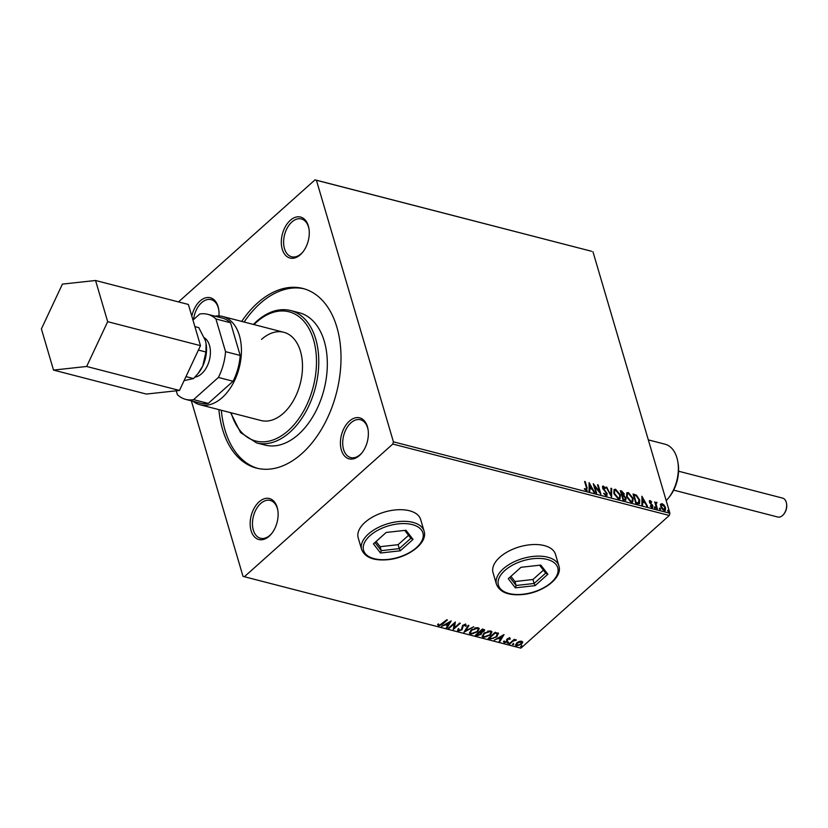 <?xml version="1.0" encoding="UTF-8"?>
<svg xmlns="http://www.w3.org/2000/svg" width="828" height="828" viewBox="0 0 828 828"><rect width="100%" height="100%" fill="white"/><g stroke="black" fill="none" stroke-linecap="round" stroke-linejoin="round"><path stroke-width="1.24" d="M300.347 254.724A21.155 13.362 -75.5 0 0 302.769 252.147A21.155 13.362 -75.5 0 0 308.906 228.404A21.155 13.362 -75.5 0 0 290.235 220.383A21.155 13.362 -75.5 0 0 282.255 249.207A21.155 13.362 -75.5 0 0 300.347 254.724M303.1 251.722A19.53 12.337 104.5 0 1 301.175 253.72A19.53 12.337 104.5 0 1 291.632 256.773A19.53 12.337 104.5 0 1 283.611 241.993A19.53 12.337 104.5 0 1 291.849 222.018A19.53 12.337 104.5 0 1 301.392 218.954A19.53 12.337 104.5 0 1 308.989 228.932M218.934 315.944A21.155 13.362 -75.5 0 0 218.654 309.092A21.155 13.362 -75.5 0 0 199.993 301.061A21.155 13.362 -75.5 0 0 191.806 316.151M193.555 319.577A19.53 12.337 104.5 0 1 201.597 302.696A19.53 12.337 104.5 0 1 211.15 299.643A19.53 12.337 104.5 0 1 218.737 309.61M269.193 536.202A21.155 13.362 -75.5 0 0 271.625 533.615A21.155 13.362 -75.5 0 0 277.753 509.882A21.155 13.362 -75.5 0 0 259.092 501.851A21.155 13.362 -75.5 0 0 251.101 530.676A21.155 13.362 -75.5 0 0 269.193 536.202M271.946 533.201A19.53 12.337 104.5 0 1 270.031 535.198A19.53 12.337 104.5 0 1 260.478 538.252A19.53 12.337 104.5 0 1 252.457 523.472A19.53 12.337 104.5 0 1 260.696 503.486A19.53 12.337 104.5 0 1 270.249 500.433A19.53 12.337 104.5 0 1 277.835 510.41M359.445 455.524A21.155 13.362 -75.5 0 0 361.867 452.937A21.155 13.362 -75.5 0 0 368.005 429.204A21.155 13.362 -75.5 0 0 349.333 421.173A21.155 13.362 -75.5 0 0 341.353 449.997A21.155 13.362 -75.5 0 0 359.445 455.524M362.198 452.523A19.53 12.337 104.5 0 1 360.273 454.51A19.53 12.337 104.5 0 1 350.72 457.573A19.53 12.337 104.5 0 1 342.699 442.794A19.53 12.337 104.5 0 1 350.948 422.808A19.53 12.337 104.5 0 1 360.49 419.755A19.53 12.337 104.5 0 1 368.087 429.732M499.843 557.203A32.551 17.347 163.6 0 0 493.043 572.707L496.469 584.33A32.551 17.347 -16.4 0 1 532.839 556.457A32.551 17.347 -16.4 0 1 558.91 565.948L555.485 554.325A32.551 17.347 163.6 0 0 532.57 544.576A32.551 17.347 163.6 0 0 499.843 557.203M365.003 522.375A32.551 17.347 163.6 0 0 358.214 537.879L361.629 549.502A32.551 17.347 -16.4 0 1 398.009 521.63A32.551 17.347 -16.4 0 1 424.081 531.121L420.655 519.498A32.551 17.347 163.6 0 0 397.74 509.748A32.551 17.347 163.6 0 0 365.003 522.375M192.955 401.259A45.561 28.783 -75.5 0 0 199.931 404.737L260.996 420.51A45.561 28.783 -75.5 0 0 283.279 413.389A45.561 28.783 -75.5 0 0 302.499 366.763A45.561 28.783 -75.5 0 0 283.787 332.276A45.561 28.783 -75.5 0 0 261.503 339.408M298.484 434.4A68.351 43.18 -75.5 0 0 327.329 364.465A68.351 43.18 -75.5 0 0 299.25 312.746L290.7 310.531A68.351 43.18 104.5 0 1 318.78 362.26A68.351 43.18 104.5 0 1 289.935 432.195A68.351 43.18 104.5 0 1 256.514 442.887L265.063 445.091A68.351 43.18 -75.5 0 0 298.484 434.4M218.892 409.643A92.757 58.602 -75.5 0 0 256.514 468.099A92.757 58.602 -75.5 0 0 301.878 453.589A92.757 58.602 -75.5 0 0 341.012 358.679A92.757 58.602 -75.5 0 0 302.913 288.475A92.757 58.602 -75.5 0 0 257.549 302.986A92.757 58.602 -75.5 0 0 241.683 321.409M304.135 288.817A92.757 58.602 -75.5 0 0 259.992 303.617A92.757 58.602 -75.5 0 0 244.125 322.04M221.335 410.274A92.757 58.602 -75.5 0 0 257.746 468.389M191.361 400.845L242.997 576.309L244.395 576.733L392.793 444.056L393.414 441.831L316.431 180.276L315.033 179.852L178.496 301.92M315.033 179.852L591.544 251.267L316.431 180.276M660.692 504.335L662.141 503.672L664.232 505.246L665.577 507.812L665.329 510.503L664.191 510.669L660.754 506.57L661.013 503.848M656.625 503.02L656.118 504.231L657.36 508.796L656.707 508.62L654.72 501.871L655.662 503.031L656.48 502.213L657.049 502.575L656.138 503.362M654.865 502.368L655.269 503.393L656.48 502.213L656.645 502.938L657.049 502.575M649.349 500.909L650.125 500.567L651.677 501.861L651.46 502.337L650.415 501.416L650.042 502.161L652.878 505.939L652.06 507.533L650.446 506.27L650.632 505.742L651.75 506.684L652.226 505.804L649.908 503.113L649.39 502.016L650.125 500.567L649.504 500.661M650.415 501.416L649.638 502.513L650.384 502.813M652.733 507.44L652.06 507.533M650.239 506.105L651.346 507.046L652.226 505.804M637.757 503.734L635.769 503.217L633.047 493.974L636.473 495.165L639.702 500.071L639.537 503.61L637.757 503.734M623.06 499.936L620.338 490.683L621.549 490.994L624.188 493.798L623.97 495.558L626.009 498.27L625.833 500.226L623.06 499.936M624.033 495.506L623.567 495.92L624.55 496.738M611.55 496.955L606.086 487.009L610.95 494.74L610.96 488.261L611.675 488.448L611.55 496.955M596.646 493.105L595.984 492.939L593.262 483.697L599.565 491.697L597.537 484.794L598.199 484.97L600.921 494.212L594.618 486.233L596.646 493.105M584.289 488.955L586.203 489.752L586.41 487.609L584.599 481.461L585.261 481.627L587.104 487.868L586.493 490.704L584.558 489.224L584.682 488.592L586.348 489.772M587.269 490.6L586.493 490.704M393.414 441.831L669.914 513.256L592.941 251.691M589.101 482.62L594.67 492.598L592.206 489.224L589.805 488.603L589.795 491.346L589.081 491.159L589.101 482.62M606.199 495.796L603.674 493.281L606.479 494.73L605.465 495.196L606.603 493.581L602.484 487.847L603.374 486.088L605.496 488.075L605.144 488.51L603.653 487.03L603.136 487.982L607.266 493.757L606.199 495.796L607.038 495.661M602.629 486.222L603.374 486.088L602.981 486.45L605.092 488.437L605.496 488.075M603.653 487.03L602.732 488.344L603.477 489.638L603.881 489.276M613.817 493.312L614.128 489.524L615.618 489.244L620.379 494.968L620.037 498.735L618.537 498.984L613.817 493.312M626.527 496.593L626.837 492.815L628.338 492.536L633.089 498.249L632.758 502.016L631.246 502.265L626.527 496.593M641.928 496.262L647.496 506.25L645.033 502.875L642.631 502.254L642.621 504.987L641.907 504.801L641.928 496.262M654.43 507.44L654.751 506.808L655.528 507.719L655.207 508.351L654.379 507.14M654.348 507.16L655.528 507.719L655.207 508.351M659.471 508.734L659.792 508.113L660.568 509.023L660.247 509.644L659.43 508.433M659.388 508.464L660.568 509.023L660.247 509.644M667.689 510.855L668.01 510.234L668.786 511.145L668.465 511.776L667.647 510.565L668.786 511.145L668.465 511.776M519.125 641.503L521.754 641.203L522.675 642.414L521.495 644.205L516.444 645.943L515.523 645.24L516.672 642.963L519.125 641.503M522.665 641.928L521.495 644.205M509.075 643.946L514.209 639.361L514.871 639.526L514.116 640.199L516.424 640.023L513.329 641.027L509.075 643.946M509.737 638.098L510.276 639.081L507.823 639.123L507.181 641.845L504.314 642.818L503.652 641.845L506.498 641.7L507.14 638.978L509.737 638.098L510.276 639.081L509.406 638.802M509.458 639.371L508.765 638.119M507.74 638.543L507.181 641.845M505.235 642.259L504.159 642.29L504.314 642.818L503.652 641.845M504.511 641.514L504.873 642.228M506.829 641.224L506.56 639.744M498.239 633.348L496.831 636.835L490.135 639.05L488.147 638.533L495.165 632.261L498.528 633.813M481.451 632.002L481.151 634.434L477.135 635.687L475.427 635.252L482.445 628.98L484.659 629.922L483.894 631.35L481.596 632.478L481.906 632.934M463.918 632.281L468.203 625.295L468.917 625.482L465.667 630.781L473.792 626.734L463.918 632.281M449.014 628.431L448.362 628.255L455.379 621.983L454.417 627.769L459.654 623.091L460.306 623.256L453.289 629.528L454.241 623.763L449.014 628.431L448.786 627.883M442.048 623.919L446.716 619.748L447.379 619.913L442.638 624.157L438.612 625.947L437.805 624.809L438.685 624.405L439.326 625.306L442.048 623.919M446.799 619.768L438.612 625.947L437.805 624.809M438.54 623.908L438.995 625.099M244.395 576.733L520.905 648.148L669.303 515.471L392.793 444.056M451.208 620.907L447.048 627.914L446.323 627.738L447.7 625.492L445.298 624.871L441.448 626.475L451.208 620.907M459.902 630.367L458.163 630.512L458.319 631.039L457.936 629.166L458.826 628.99L458.991 630.377L461.372 629.632L462.573 625.523L465.74 624.457L466.205 625.937L465.264 626.196L465.015 625.099L463.266 625.668L462.024 629.808L458.319 631.039L457.625 630.47M458.577 629.725L458.991 630.377M465.74 624.457L466.205 625.937L465.398 625.585M465.264 626.196L464.291 624.55M471.018 630.098L477.984 627.614L479.246 628.607L477.632 631.774L470.656 634.227L469.435 633.244L471.018 630.098M483.728 633.389L490.704 630.895L491.956 631.899L490.342 635.055L483.376 637.508L482.144 636.535L483.728 633.389M504.045 634.548L499.874 641.565L499.16 641.379L500.526 639.144L498.125 638.523L494.285 640.116L504.045 634.548M507.492 642.963L508.62 642.58L508.589 643.242L507.316 643.159M508.62 642.58L508.589 643.242L507.295 643.097M512.532 644.267L513.67 643.884L513.629 644.546L512.356 644.463M513.67 643.884L513.629 644.546L512.346 644.401M520.75 646.389L521.888 646.006L521.847 646.668L520.574 646.585M521.888 646.006L521.847 646.668L520.564 646.523M669.914 513.256L669.303 515.471M438.457 625.419L437.65 624.281M450.67 621.217L447.048 627.914M445.298 624.871L447.7 625.492M448.134 624.778L449.573 622.439L446.302 624.302L448.134 624.778M455.245 622.097L454.417 627.769M459.726 623.111L453.258 628.897M448.859 627.903L454.086 623.225L454.241 623.763M458.163 630.512L457.594 630.18M458.671 628.462L458.836 629.849M465.584 623.929L466.05 625.409M465.108 625.668L464.86 624.56L465.108 625.668M463.225 625.036L463.266 625.668M463.111 625.14L462.759 626.579M462.604 626.051L462.873 627.417M462.717 626.889L462.024 629.808M461.869 629.28L461.165 629.797M468.503 625.368L465.667 630.781L464.415 631.464M479.143 628.359L477.632 631.774M477.477 631.246L476.162 632.24M473.337 633.513L470.501 633.699L470.656 634.227M470.501 633.699L469.383 632.965M472.26 629.156L470.345 632.52M478.16 628.845L477.135 627.738L474.899 627.883M476.969 631.598L478.263 629.094L477.29 628.266L471.681 630.274L470.397 632.799L471.36 633.575L476.969 631.598M477.135 627.738L477.29 628.266M471.525 629.746L471.681 630.274M484.515 629.673L483.894 631.35M483.738 630.822L483.076 631.319M481.441 631.95L481.151 634.434M480.996 633.906L480.23 634.476M478.998 635.035L476.98 635.159L477.135 635.687M476.98 635.159L475.852 634.869M480.333 633.73L480.561 632.344L479.267 631.919L476.804 634.776L480.488 634.258L480.716 632.871L479.422 632.447L476.804 634.776M480.84 632.695L480.996 633.223L480.84 632.695M483.221 631.195L482.91 629.435L483.066 630.667L482.227 629.259L480.136 631.795L483.221 631.195L482.382 629.787L480.136 631.795M482.227 629.259L482.382 629.787M479.267 631.919L479.422 632.447M491.853 631.64L490.342 635.055M490.186 634.527L488.882 635.521M486.046 636.804L483.221 636.98L483.376 637.508M483.221 636.98L482.093 636.256M484.97 632.437L483.066 635.8M490.869 632.126L489.855 631.019L487.62 631.164M489.69 634.879L490.983 632.375L490.01 631.547L484.39 633.555L483.107 636.09L484.069 636.856L489.69 634.879M489.855 631.019L490.01 631.547M484.235 633.027L484.39 633.555M493.509 638.264L489.979 638.523L490.135 639.05M489.979 638.523L488.572 638.16M498.083 632.82L496.831 636.835M496.676 636.308L495.31 637.343M497.4 634.031L494.947 632.54L489.524 638.057L492.163 638.533L496.169 636.66L497.224 633.844L495.103 633.068L489.524 638.057M494.947 632.54L495.103 633.068M503.496 634.859L499.874 641.565M498.001 637.995L500.526 639.144M500.971 638.429L502.399 636.08L499.129 637.953L500.971 638.429M509.582 637.57L510.12 638.554M509.303 638.843L508.992 638.14L509.303 638.843M507.667 638.595L507.823 639.123M507.492 639.692L507.605 640.551M507.026 641.317L506.415 641.772M504.159 642.29L503.496 641.317M504.355 640.986L504.718 641.7M506.674 640.696L506.508 640.044L506.674 640.696M508.464 642.052L508.433 642.714M514.291 639.382L514.116 640.199M515.834 639.702L515.565 640.437M514.053 639.992L513.329 641.027M513.163 640.499L509.737 644.112M513.515 643.356L513.474 644.018M521.34 643.677L520.429 644.37M517.842 645.436L516.289 645.416L516.444 645.943M516.289 645.416L515.482 644.95M517.614 642.249L516.92 644.857M517.169 642.611L517.076 645.385L516.393 644.567M521.609 642.031L520.232 641.193M517.076 645.385L520.833 644.039L521.122 641.762L517.324 643.139M521.578 641.731L520.967 641.234M521.733 645.478L521.692 646.14M584.858 481.989L586.7 488.23L586.089 491.066M589.091 483.531L593.976 492.422M589.391 491.242L589.805 488.603M589.805 484.856L589.401 488.085L591.637 488.199L589.805 484.856L589.805 487.733L591.637 488.199M593.614 484.877L599.161 492.049L599.565 491.697M597.681 485.301L598.199 484.97M597.795 485.322L600.176 493.405M596.098 492.97L594.618 486.233M604.305 494.233L605.465 495.196L606.199 493.933M602.463 486.44L602.981 486.45M603.25 487.392L602.732 488.344L603.25 487.392M603.477 489.638L604.968 490.414M604.564 490.766L606.862 494.119L607.266 493.757M606.862 494.119L606.82 495.796M610.95 494.74L610.546 495.103L606.8 487.195M610.96 488.727L611.675 488.448M611.271 488.81L611.261 496.438M613.941 489.721L615.618 489.244M615.214 489.607L619.975 495.32L620.379 494.968M619.975 495.32L619.82 498.891M614.542 490.642L614.076 493.84L617.833 498.384L619.261 497.959M619.717 494.792L615.928 490.207L614.728 490.435L614.469 493.478L618.237 498.032L619.479 497.814L619.717 494.792M620.482 491.19L623.784 494.161L624.188 493.798M623.784 494.161L623.567 495.92M625.057 497.4L625.606 498.632L626.009 498.27M625.606 498.632L625.595 500.381M623.784 499.708L625.233 499.325L625.357 498.104L623.836 496.179L622.418 495.713L623.039 499.512L624.985 499.439M621.269 491.801L621.745 495.123L623.039 495.196L623.443 494.833L622.48 494.854L623.536 493.643L621.269 491.801L622.076 495.216L623.132 494.005M623.039 499.512L624.188 499.346M622.418 495.713L623.432 499.149M626.661 493.002L628.338 492.536M627.934 492.888L632.695 498.611L633.089 498.249M632.695 498.611L632.54 502.182M627.262 493.923L626.786 497.121L630.543 501.675L631.981 501.24M632.437 498.083L628.638 493.488L627.448 493.716L627.189 496.759L630.946 501.313L632.188 501.095L632.437 498.083M633.192 494.471L636.473 495.165M636.08 495.527L639.309 500.433L639.702 500.071M639.309 500.433L639.319 503.755M638.15 503.196L639.05 499.895L636.39 495.951L633.989 495.092L635.749 502.793L638.698 502.782M633.989 495.092L636.152 502.441L638.512 503M641.928 497.183L646.803 506.063M642.228 504.883L642.631 502.254M642.631 498.508L642.228 501.737L644.474 501.851L642.631 498.508L642.631 501.375L644.474 501.851M649.721 500.93L651.274 502.223M650.011 501.768L649.638 502.513L650.011 501.768M649.98 503.165L651.957 505.204L652.35 504.842M651.957 505.204L652.474 506.301L652.878 505.939M652.474 506.301L651.667 507.895M651.346 507.046L651.833 506.167L651.346 507.046M655.124 508.081L654.803 508.702M655.269 503.393L656.086 502.575M656.221 503.372L656.118 504.231M655.714 504.594L656.811 508.651M660.164 509.375L659.844 510.007M660.289 504.697L662.141 503.672M661.738 504.035L664.232 505.246M663.839 505.608L665.184 508.175L665.577 507.812M665.184 508.175L665.112 510.648M662.421 509.499L664.542 509.831M661.976 504.863L661.013 507.098L661.489 508.237M661.427 504.863L662.379 504.5L661.417 506.746L663.952 509.841L664.77 509.696L664.366 510.058M663.549 510.193L664.925 507.647L662.379 504.5M668.393 511.497L668.072 512.128M786.548 503.662A8.787 5.548 104.5 0 1 786.6 503.962A8.787 5.548 104.5 0 1 784.054 513.815A8.787 5.548 104.5 0 1 783.868 514.053M673.692 490.135L777.771 517.024A9.76 6.169 -75.5 0 0 783.671 514.302A9.76 6.169 -75.5 0 0 786.496 503.352A9.76 6.169 -75.5 0 0 786.227 502.192A9.76 6.169 -75.5 0 0 782.657 498.114L678.567 471.225M194.891 377.144A20.793 13.144 -75.5 0 0 209.484 345.379A20.793 13.144 -75.5 0 0 204.423 337.834M199.931 404.737A45.561 28.783 -75.5 0 0 232.42 384.678A45.561 28.783 -75.5 0 0 239.395 335.526A45.561 28.783 -75.5 0 0 222.722 316.503A45.561 28.783 -75.5 0 0 214.928 316.172M206.079 343.61A26.041 16.446 104.5 0 1 206.089 343.692A26.041 16.446 104.5 0 1 202.746 366.079L197.964 373.635L193.504 378.572L184.085 380.632M197.964 373.635L198.544 372.9A26.041 16.446 -75.5 0 0 202.746 366.079L205.955 352.024L206.068 343.527L205.385 340.598L198.772 327.619L194.88 326.615M192.965 320.094L199.734 314.04A43.936 27.759 104.5 0 1 207.652 314.298A43.936 27.759 104.5 0 1 215.922 318.977L225.537 351.662A43.936 27.759 104.5 0 1 218.395 377.454L193.597 399.634A43.936 27.759 104.5 0 1 185.679 399.375A43.936 27.759 104.5 0 1 177.409 394.687L176.261 390.806M185.679 399.375L200.335 403.164A43.936 27.759 -75.5 0 0 208.252 403.412L233.061 381.242A43.936 27.759 -75.5 0 0 240.192 355.45L230.577 322.765A43.936 27.759 -75.5 0 0 222.308 318.076L207.652 314.298M233.061 381.242L218.395 377.454M208.252 403.412L193.597 399.634M230.577 322.765L215.922 318.977M240.192 355.45L225.537 351.662M198.409 350.078L205.955 352.024M185.958 376.626L193.504 378.572M53.52 370.085L146.339 394.066L179.479 390.454L200.49 345.659L188.37 304.466L95.551 280.495L62.41 284.107L41.4 328.902L53.52 370.085L86.661 366.473L179.479 390.454M86.661 366.473L107.671 321.678L200.49 345.659M107.671 321.678L95.551 280.495M666.198 500.619A32.551 20.565 -75.5 0 0 668.372 498.156A32.551 20.565 -75.5 0 0 677.801 461.641A32.551 20.565 -75.5 0 0 664.998 444.191L648.324 439.885M677.801 461.641L678.08 463.276A29.943 18.92 104.5 0 1 669.407 496.862L668.372 498.156M386.179 532.466L405.979 530.251L413.048 539.411L400.307 550.796L380.507 553.021L373.438 543.861L386.179 532.466M376.088 541.491L380.104 546.697L398.113 544.679L399.282 548.643L410.854 538.293L404.757 530.386M398.113 544.679L408.566 535.333M380.104 546.697L381.273 550.661L399.282 548.643L400.307 550.796M374.97 542.485L381.273 550.661L380.507 553.021M410.854 538.293L413.048 539.411M521.009 567.294L540.808 565.079L547.877 574.239L535.147 585.624L515.337 587.849L508.278 578.689L521.009 567.294M510.917 576.319L514.944 581.525L532.942 579.507L534.112 583.471L545.693 573.121L539.587 565.213M532.942 579.507L543.406 570.161M514.944 581.525L516.113 585.489L534.112 583.471L535.147 585.624M509.8 577.313L516.113 585.489L515.337 587.849M545.693 573.121L547.877 574.239M231.178 412.81A66.716 42.156 -75.5 0 0 288.33 430.56A66.716 42.156 -75.5 0 0 313.501 339.646A66.716 42.156 -75.5 0 0 256.452 322.237A66.716 42.156 -75.5 0 0 253.968 324.576M442.483 623.629L442.638 624.157M479.598 632.002L479.754 632.53M495.382 632.654L495.537 633.182M511.3 642.042L511.466 642.569M398.144 523.886A30.915 16.477 163.6 0 0 363.616 544.959A30.915 16.477 163.6 0 0 388.342 559.386A30.915 16.477 163.6 0 0 422.86 538.303A30.915 16.477 163.6 0 0 398.144 523.886M532.973 558.714A30.915 16.477 163.6 0 0 498.456 579.786A30.915 16.477 163.6 0 0 523.182 594.214A30.915 16.477 163.6 0 0 557.699 573.142A30.915 16.477 163.6 0 0 532.973 558.714M290.7 310.531C279.212 307.871 267.837 311.473 256.587 321.336L253.368 324.421M230.577 412.654L240.596 432.568L256.514 442.887M465.377 625.399L465.222 624.871M478.263 629.094L478.108 628.566M470.397 632.799L470.242 632.271M483.676 630.356L483.521 629.829M490.983 632.375L490.828 631.847M483.107 636.09L482.952 635.562M509.458 638.957L509.303 638.429M507.543 639.961L507.388 639.433M504.511 641.907L504.355 641.379M506.808 640.924L506.653 640.396M786.6 503.962L786.496 503.352M222.722 316.503L283.787 332.276M361.629 549.502C365.065 557.586 373.904 560.97 388.135 559.676C408.142 557.761 428.086 542.951 424.081 531.121M496.469 584.33C499.895 592.413 508.734 595.798 522.975 594.504C542.982 592.589 562.916 577.778 558.91 565.948"/></g></svg>
